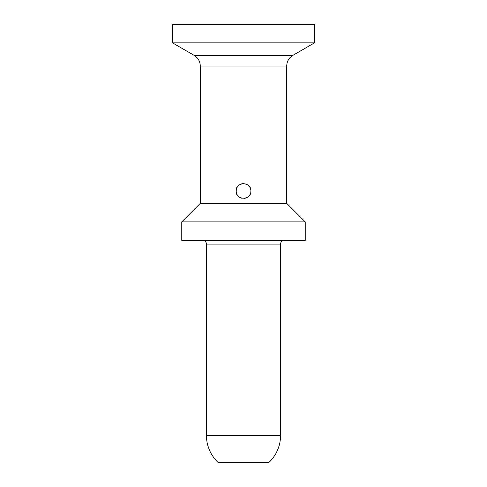 <?xml version="1.0" encoding="UTF-8"?>
<svg xmlns="http://www.w3.org/2000/svg" width="487" height="487" viewBox="0 0 487 487"><rect width="100%" height="100%" fill="white"/><g stroke="black" fill="none" stroke-linecap="round" stroke-linejoin="round"><path stroke-width="0.73" d="M314.492 42.868L314.492 24.35L172.508 24.35L172.508 42.868L194.112 55.341L292.888 55.341L314.492 42.868L172.508 42.868M194.112 55.341C198.075 57.807 200.133 61.374 200.285 66.037L286.715 66.037L286.715 203.371L200.285 203.371L181.767 221.895L181.767 240.414L305.233 240.414L305.233 221.895L181.767 221.895M200.285 66.037L200.285 203.371M237.175 194.885L236.092 191.026L237.23 187.081M238.6 185.468L239.902 184.549M240.365 184.317L240.791 184.129M241.54 183.885L242.544 183.684M243.238 183.623L246.069 184.08M247.226 184.628L247.688 184.92M249.283 186.399L250.02 187.507M250.367 188.25L250.531 188.688M250.653 189.09L250.744 189.492M250.89 190.52L250.835 192.048M250.738 192.621L250.641 193.01M250.02 194.538L249.807 194.91M248.431 196.553L247.627 197.18M245.758 198.081L245.43 198.179M244.803 198.319L244.054 198.416M242.136 198.306L241.534 198.166M240.943 197.978L240.377 197.746M239.872 197.485L239.263 197.101M239.014 196.925L238.667 196.638M206.458 435.488L280.542 435.488A37.042 37.042 0 0 1 268.684 462.65L218.316 462.65A37.042 37.042 0 0 1 206.458 435.488L206.458 244.115L280.542 244.115C280.737 241.887 281.973 240.651 284.244 240.414M250.908 191.026C251.365 200.583 235.635 200.583 236.092 191.026C235.635 181.468 251.365 181.468 250.908 191.026M286.715 203.371L305.233 221.895M280.542 435.488L280.542 244.115M206.458 244.115C206.238 241.869 205.009 240.633 202.756 240.414M286.715 66.037C286.867 61.374 288.925 57.807 292.888 55.341"/></g></svg>
